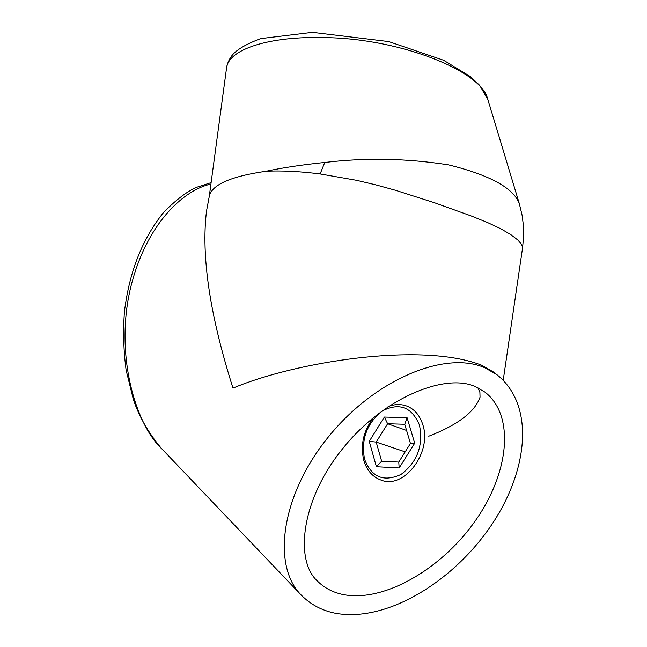 <?xml version="1.0" encoding="UTF-8"?>
<svg xmlns="http://www.w3.org/2000/svg" width="647" height="647" viewBox="0 0 647 647"><rect width="100%" height="100%" fill="white"/><g stroke="black" fill="none" stroke-linecap="round" stroke-linejoin="round"><path stroke-width="0.97" d="M477.915 387.779L479.904 392.397L480.042 397.161C474.971 411.856 457.874 424.877 428.743 436.224M503.229 380.201L522.59 247.704L521.668 244.445L517.843 240.029L510.806 234.618L500.495 228.617L487.134 222.366L471.234 215.977L434.647 202.802L395.454 190.267L375.85 184.872L356.618 180.319L320.136 173.946C299.868 171.374 281.833 170.476 266.046 171.261C230.93 176.324 212.022 184.621 209.321 196.138L206.506 211.116C201.039 256.188 209.863 315.194 232.985 388.127C294.514 362.085 421.124 341.551 481.505 365.167L493.216 371.847M210.93 184.088C185.277 189.248 146.408 222.131 130.484 288.255C114.689 355.017 135.579 424.642 162.154 449.188L300.742 594.561M487.862 99.517L487.862 99.517C482.233 71.364 401.496 38.901 326.242 37.631C268.756 35.82 228.302 49.431 226.539 68.113L226.539 68.121C227.388 63.002 229.459 58.497 232.742 54.599C237.603 49.099 246.911 43.778 260.66 38.626L312.42 32.35L388.726 41.578L443.599 60.268L470.749 76.839L479.645 85.355L487.862 99.517L519.29 203.546C513.419 187.994 489.892 175.111 448.703 164.912C406.939 158.353 365.62 157.544 324.754 162.486L321.341 162.834C300.459 165.05 282.027 167.856 266.046 171.261M381.641 461.198L376.408 466.722L369.243 441.359L376.19 442.079L381.641 461.198L398.778 462.063L410.449 443.47L404.739 424.262L387.626 423.736L376.19 442.079L405.184 451.865M369.243 441.359L384.375 417.056L387.626 423.736L406.575 430.433M384.375 417.056L407.076 417.671L404.739 424.262M407.076 417.671L414.703 443.195L410.449 443.47M414.703 443.195L399.159 467.951L398.778 462.063M317.418 581.063C324.09 587.719 332.315 592.142 342.085 594.334C382.304 603.158 440.203 570.25 474.421 522.064C508.93 474.049 515.513 416.005 485.104 392.211L475.23 386.591C445.047 372.761 382.531 398.091 342.214 449.228C301.081 500.115 294.514 560.496 317.418 581.063L316.941 580.569M484.943 367.82L496.993 374.759C536.347 406.122 527.637 473.814 488.93 528.753C449.98 583.99 384.593 622.907 334.572 613.089C321.519 610.372 310.423 604.387 301.292 595.135C271.433 565.567 281.299 495.036 328.021 437.388C374.435 379.522 445.322 350.092 484.943 367.82M320.136 173.946L324.754 162.486M419.45 425.055C411.807 407.068 399.514 402.321 382.563 410.829C366.922 423.041 360.905 439.135 364.528 459.119C371.524 477.284 383.695 482.387 401.043 474.429C417.331 462.047 423.47 445.589 419.45 425.055M388.071 406.631C394.557 404.051 400.849 403.882 406.955 406.114C414.501 409.155 419.749 415.269 422.717 424.456C432.406 451.938 404.367 489.375 381.423 480.236C372.64 477.09 366.752 470.418 363.751 460.227C360.201 444.659 363.574 430.32 373.869 417.202M399.159 467.951L376.408 466.722M492.585 371.362L496.993 374.759M161.329 448.322C148.228 432.56 138.887 416.223 133.322 399.312L126.125 370.157C123.537 350.706 122.979 331.167 124.45 311.547C129.36 271.497 142.599 238.233 164.152 211.755C176.34 199.713 186.918 191.641 195.895 187.533L211.124 182.64M209.256 196.478L226.539 68.113M522.59 247.704L523.609 236.325L523.342 224.913L522.056 215.039L519.29 203.546"/></g></svg>

